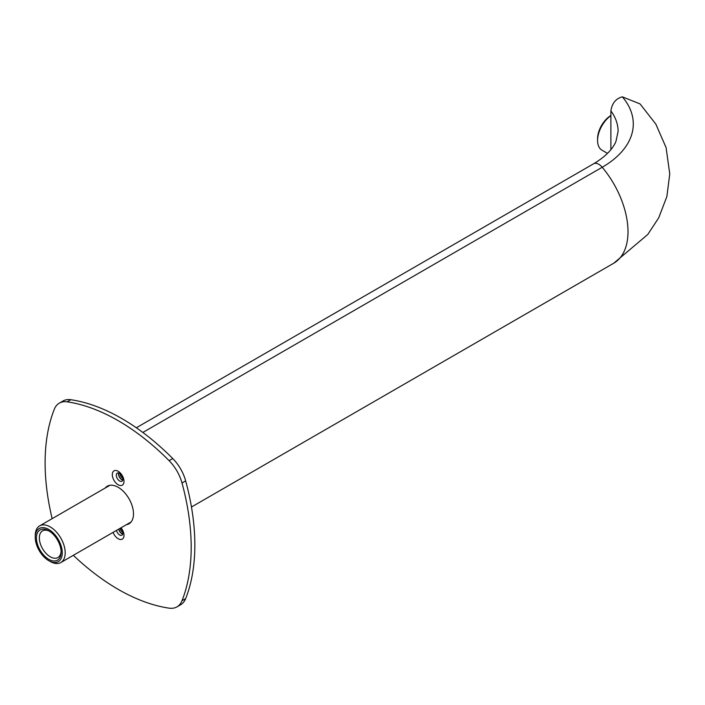 <?xml version="1.0" encoding="UTF-8"?>
<svg xmlns="http://www.w3.org/2000/svg" width="705" height="705" viewBox="0 0 705 705"><rect width="100%" height="100%" fill="white"/><g stroke="black" fill="none" stroke-linecap="round" stroke-linejoin="round"><path stroke-width="1.06" d="M142.851 432.465L602.22 167.252A68.79 39.718 60 0 1 613.755 263.212L647.78 234.474L658.682 217.88L666.86 196.607L669.75 173.924L666.102 147.645L655.817 124.089L640.034 103.899L622.339 96.841C615.853 98.559 612.037 103.247 610.891 110.897L610.891 149.627M122.82 533.8A4.336 2.503 60 0 1 121.798 533.421A4.336 2.503 60 0 1 118.837 529.05M122.82 479.823A4.336 2.503 60 0 1 121.798 479.435A4.336 2.503 60 0 1 118.907 473.046M122.837 532.31A3.305 1.912 60 0 1 122.529 532.152A3.305 1.912 60 0 1 120.203 528.265M122.837 478.325A3.305 1.912 60 0 1 122.529 478.175A3.305 1.912 60 0 1 120.211 473.778M62.278 552.852A19.105 11.033 60 0 1 48.76 560.66A19.105 11.033 60 0 1 35.25 537.254A19.105 11.033 60 0 1 48.76 529.455A19.105 11.033 60 0 1 62.278 552.852M61.106 552.182A17.458 10.082 60 0 1 48.76 559.312A17.458 10.082 60 0 1 36.422 537.924A17.458 10.082 60 0 1 48.76 530.803A17.458 10.082 60 0 1 61.106 552.182M61.079 551.301A15.387 8.883 60 0 1 57.916 557.54A15.387 8.883 60 0 1 46.054 553.416A15.387 8.883 60 0 1 39.339 537.924A15.387 8.883 60 0 1 42.529 530.883A15.387 8.883 60 0 1 49.517 531.262M35.25 537.254L35.25 535.571A21.176 12.223 60 0 1 39.639 525.877A21.176 12.223 60 0 1 55.951 531.544A21.176 12.223 60 0 1 65.195 552.852A21.176 12.223 60 0 1 60.806 562.546A21.176 12.223 60 0 1 50.222 561.497L48.76 560.66M182.005 600.722L185.662 598.607A30.985 17.889 60 0 1 180.621 604.758L176.964 606.873A30.985 17.889 -120 0 0 182.005 600.722A206.583 119.277 -120 0 0 182.005 483.004A30.985 17.889 -120 0 0 169.121 460.682A206.583 119.277 -120 0 0 67.178 401.832A30.985 17.889 -120 0 0 59.335 403.119A30.985 17.889 -120 0 0 54.294 409.27A206.583 119.277 -120 0 0 52.152 518.642M185.662 598.607A206.583 119.277 -120 0 0 185.662 480.898A30.985 17.889 60 0 0 172.769 458.576A206.583 119.277 -120 0 0 70.835 399.717A30.985 17.889 60 0 0 62.983 401.013L59.335 403.119M122.758 480.079A4.644 2.688 60 0 1 121.798 479.691A4.644 2.688 60 0 1 118.66 472.976M122.758 534.055A4.644 2.688 60 0 1 121.798 533.667A4.644 2.688 60 0 1 118.651 529.155M108.861 485.904A21.688 12.523 60 0 1 109.284 485.419M130.663 522.458A21.688 12.523 60 0 1 130.037 522.581M105.212 488.01A21.688 12.523 60 0 1 107.301 486.212A21.688 12.523 60 0 1 118.149 487.287A21.688 12.523 60 0 1 132.32 506.401A21.688 12.523 60 0 1 128.997 523.78A21.688 12.523 60 0 1 126.389 524.687M73.329 555.32A206.583 119.277 -120 0 0 169.121 608.159A30.985 17.889 -120 0 0 176.964 606.873M118.149 484.749A8.266 4.768 60 0 1 112.306 474.632A8.266 4.768 60 0 1 118.149 471.257A8.266 4.768 60 0 1 123.992 481.383A8.266 4.768 60 0 1 118.149 484.749M121.031 527.781A8.266 4.768 60 0 1 123.798 536.963A8.266 4.768 60 0 1 118.149 538.726A8.266 4.768 60 0 1 113.064 532.381M119.612 480.96A4.644 2.688 60 0 1 116.572 476.862A4.644 2.688 60 0 1 117.286 473.134A4.644 2.688 60 0 1 119.612 473.363A4.644 2.688 60 0 1 122.644 477.461A4.644 2.688 60 0 1 121.939 481.189A4.644 2.688 60 0 1 119.612 480.96M120.564 528.054A4.644 2.688 60 0 1 121.939 535.165A4.644 2.688 60 0 1 119.612 534.936A4.644 2.688 60 0 1 116.466 530.416M607.499 153.373L601.964 150.174A21.176 12.223 -60 0 1 597.576 140.48L597.576 138.788A19.105 11.033 -60 0 1 610.891 115.505M597.576 140.48A21.176 12.223 -60 0 1 610.891 115.611M136.338 427.776L593.619 163.772A10.328 5.966 60 0 1 602.22 167.252A106.085 61.247 0 0 0 622.339 96.841M593.619 163.772C605.216 156.827 612.663 149.354 615.967 141.37L618.1 131.386A90.901 52.478 0 0 0 610.891 110.897M67.178 401.832L70.835 399.717M169.121 460.682L172.769 458.576M182.005 483.004L185.662 480.898M191.46 507.018L613.755 263.212M60.806 562.546L131.086 521.973M39.639 525.877L109.918 485.296"/></g></svg>
